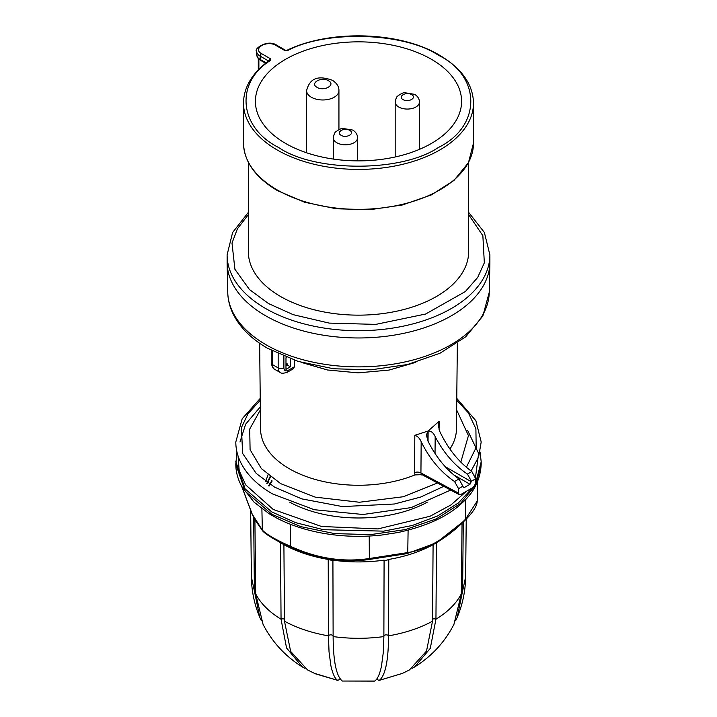 <?xml version="1.0" encoding="UTF-8"?>
<svg xmlns="http://www.w3.org/2000/svg" width="717" height="717" viewBox="0 0 717 717"><rect width="100%" height="100%" fill="white"/><g stroke="black" fill="none" stroke-linecap="round" stroke-linejoin="round"><path stroke-width="1.08" d="M287.75 50.495L284.515 50.396L275.884 45.413C267.074 39.856 251.972 48.577 261.597 53.658L270.219 58.642L270.399 60.515C234.952 82.392 238.636 127.474 278.599 147.487C314.7 172.259 401.466 172.564 438.401 147.487C481.833 126.165 481.313 76.074 438.401 55.227C403.725 32.157 325.652 30.033 287.75 50.495A2.026 1.031 -114.9 0 0 286.899 50.307C330.385 29.28 400.068 31.458 439.404 55.128C461.569 68.223 472.933 84.176 473.516 103.006A115.016 66.403 0 0 1 402.515 164.354A115.016 66.403 0 0 1 277.174 149.961A115.016 66.403 0 0 1 243.484 103.006L243.484 142.952A115.016 66.403 0 0 0 277.174 189.906A115.016 66.403 0 0 0 402.515 204.3A115.016 66.403 0 0 0 473.516 142.952L473.516 103.006M285.608 59.278A103.087 59.52 180 0 1 398.24 46.444A103.087 59.52 180 0 1 461.587 101.724A103.087 59.52 180 0 1 431.392 143.445A103.087 59.52 180 0 1 319.343 156.414A103.087 59.52 180 0 1 255.413 101.724A103.087 59.52 180 0 1 285.608 59.278M248.333 162.293L248.333 251.55A110.167 63.598 0 0 0 280.607 296.524A110.167 63.598 0 0 0 400.66 310.309A110.167 63.598 0 0 0 468.667 251.55L468.667 162.284M489.89 254.849A131.39 75.859 0 0 1 408.78 324.926A131.39 75.859 0 0 1 265.595 308.489A131.39 75.859 0 0 1 227.11 254.849L227.11 262.108A131.39 75.859 0 0 0 265.595 315.749A131.39 75.859 0 0 0 408.78 332.195A131.39 75.859 0 0 0 489.89 262.108L489.89 254.849L484.369 232.46L468.667 212.393M465.817 499.274L465.387 519.888L436.124 542.921L406.924 553.641L370.008 559.35C343.398 563.365 316.78 559.242 290.143 546.999L272.998 538.377L262.816 531.136L254.849 519.664L252.106 514.197L241.71 486.368M283.86 544.642L272.998 538.377C267.737 535.249 264.448 532.928 263.121 531.396L262.332 530.078C266.625 534.524 276 539.937 290.457 546.309L290.143 546.999M340.458 679.25L337.662 680.316C334.964 678.739 332.697 673.855 330.878 665.672L329.04 651.914L328.44 635.854C311.752 632.95 297.107 628.065 284.488 621.2L283.905 544.651A107.944 62.325 0 0 0 328.225 559.421L332.285 560.524L332.912 560.147A107.944 62.325 0 0 0 384.088 560.147C384.877 560.703 386.436 560.461 388.775 559.421A107.944 62.325 0 0 0 433.095 544.651L436.124 542.921C446.548 536.71 456.344 529.012 465.503 519.816C473.175 512.153 477.074 505.888 477.208 501.049L477.63 481.519M332.912 560.147L333.127 636.579C350.039 638.874 366.961 638.874 383.873 636.579L384.088 560.147M254.911 519.78L255.682 593.846C260.621 603.427 269.081 611.888 281.055 619.219L280.472 542.67M427.296 502.178A100.147 57.817 180 0 1 289.704 502.178M271.967 481.421L269 486.108M268.678 485.732L271.958 480.444M270.533 476.904L267.047 483.733M266.805 483.41L270.112 476.581M268.006 474.878L265.756 481.286M481.197 464.123L475.909 484.683L460.52 503.477L436.339 518.884L405.455 529.567L370.528 534.622L334.561 533.6L300.665 526.601L271.743 514.214L245.142 491.235L235.803 464.123C235.83 471.804 237.811 479.252 241.763 486.467L254.015 502.124L269.126 513.722L276.637 518.024C289.722 524.853 304.608 529.827 321.288 532.955C341.068 536.576 361.144 537.284 381.525 535.052L397.836 532.543C426.902 526.215 448.501 516.186 462.626 502.465C474.242 492.041 480.426 479.261 481.197 464.123L481.197 461.811L475.703 482.765M370.008 559.35L369.345 558.516L407.758 552.574C426.893 549.536 446.144 538.422 465.512 519.233L477.208 501.049M408.107 530.213L407.758 552.574L406.924 553.641M463.29 521.958L462.582 591.14L465.629 576.835L466.238 519.081M436.528 542.67L435.945 619.219C447.919 611.888 456.379 603.427 461.318 593.846L462.053 523.132M388.775 559.421L388.56 635.854C405.248 632.95 419.893 628.065 432.512 621.2L433.095 544.651M328.44 635.854L328.225 559.421M261.364 620.77L259.733 617.185C254.329 604.243 251.542 590.79 251.371 576.835L254.418 591.14L253.657 517.396M462.582 591.14L457.267 617.185L455.636 620.77M435.945 619.219L430.272 648.374L414.614 666.953C431.643 656.36 444.755 642.154 453.951 624.346L461.318 593.846M414.614 666.953L412.024 668.396M388.56 635.854C388.399 660.76 385.325 675.584 379.338 680.316L402.434 673.397L409.47 669.92L426.516 651.063L432.512 621.2M402.434 673.397L379.105 680.415L376.542 679.25M374.355 681.15L374.65 681.042C377.357 679.456 379.616 674.58 381.435 666.398L383.272 652.64L383.873 636.579M333.127 636.579C333.288 661.486 336.363 676.31 342.35 681.042L374.65 681.042M342.35 681.042L374.408 681.141M284.488 621.2L290.636 651.377L307.53 669.92L314.566 673.397L337.662 680.316M304.976 668.396L302.386 666.953L286.549 647.971L281.055 619.219M255.682 593.846L263.049 624.337C272.245 642.154 285.357 656.36 302.386 666.953M259.733 617.185L254.418 591.14M421.865 474.278L421.408 474.421L420.933 472.942A5.055 2.94 0.5 0 0 414.534 472.611L414.982 474.914L422.026 474.645M294.346 360.194L294.4 366.79L293.513 368.663L287.338 372.231A4.042 2.33 -120 0 0 288.18 370.375C285.59 371.558 284.165 370.734 283.887 367.902L283.887 356.286M458.548 488.662L454.56 481.51C440.785 472.162 429.653 458.907 421.175 441.744C419.705 438.275 417.59 436.133 414.82 435.318L427.95 431.069L426.454 434.968L427.843 440.847C435.972 457.168 446.359 469.868 458.988 478.956L462.841 486.189L458.548 488.662L458.548 493.171L459.247 494.667L460.834 494.488L473.417 487.228L475.703 483.267L475.703 478.768L471.849 471.526L467.43 474.08C454.345 465.252 443.599 452.768 435.174 436.608C433.489 432.817 431.141 430.935 428.13 430.971L439.145 421.273L438.221 424.867L439.611 431.096C447.793 448.439 458.539 461.909 471.849 471.526M489.881 263.049A131.39 75.859 180 0 1 408.027 332.374A131.39 75.859 180 0 1 265.595 315.749A131.39 75.859 180 0 1 227.119 263.049L227.746 292.321A130.763 75.491 180 0 0 266.034 344.769A130.763 75.491 180 0 0 407.794 361.305A130.763 75.491 180 0 0 489.254 292.321L489.881 263.049M286.621 357.389L285.984 357.756L285.984 369.363L290.376 366.826L290.376 358.805M475.703 478.768L471.419 481.241L469.985 484.262L453.592 474.788M471.419 481.241L467.43 474.08M462.841 486.673L464.266 487.56L463.245 487.65L462.841 486.189M421.103 475.093L421.587 474.448M285.984 363.169L287.49 364.039L287.49 365.168L290.376 366.826M285.984 366.037L287.49 365.168M285.984 364.908L287.49 364.039M464.266 487.56L469.985 484.262M357.55 160.877L357.55 137.789A12.126 7 180 0 1 350.066 144.26A12.126 7 180 0 1 336.847 142.746A12.126 7 180 0 1 333.288 137.789L333.288 159.066M349.708 130.369C355.542 133.461 346.356 138.614 341.131 135.316C335.439 132.251 344.33 127.034 349.708 130.369M419.436 149.36L419.436 102.056A12.126 7 180 0 1 411.952 108.527A12.126 7 180 0 1 398.733 107.012A12.126 7 180 0 1 395.184 102.056L395.184 156.978M411.603 94.635C417.437 97.727 408.251 102.881 403.026 99.582C397.326 96.517 406.216 91.301 411.603 94.635M256.614 54.492A12.126 7 0 0 0 260.163 59.439A2.026 1.165 -60 0 0 260.585 60.362L257.797 57.943L256.614 54.492L256.614 51.185A12.126 7 0 0 0 260.163 56.141A2.026 1.165 -60 0 1 261.597 53.658M275.884 45.413A2.026 1.165 -60 0 1 276.896 45.314C267.495 38.61 253.28 49.401 256.614 51.185M284.515 50.396A2.026 1.165 -60 0 1 285.527 50.289L276.896 45.314M270.399 60.515A2.026 1.291 -125.7 0 0 269.216 60.524C252.402 72.784 243.825 86.954 243.484 103.006M270.219 58.642A2.026 1.165 120 0 0 268.812 60.811M266.106 62.863L260.163 59.439L260.163 56.141L268.57 60.99M258.882 69.298L258.882 59.144M468.667 214.67L482.864 235.732L484.333 262.825L477.692 277.434L465.36 291.541L425.629 314.028L375.744 324.389L329.193 323.098L293.235 314.682L268.454 303.533L249.453 289.525L234.916 269.287L232.003 243.072L237.444 228.732L248.333 214.67M472.781 487.596L458.324 503.002L437.764 515.881L412.356 525.462L383.649 531.145L323.475 529.702L295.691 522.666L271.743 511.902L245.142 488.922L235.803 461.569M333.118 635.907A2.429 1.416 -0.2 0 0 332.491 635.262A2.429 1.416 -0.2 0 0 328.44 635.889M466.543 491.199L450.921 504.956L430.119 516.231L377.958 528.922L321.503 526.475L273.168 509.428L245.653 484.844L239.191 470.612L238.053 455.922M467.627 430.424L478.606 453.413L475.514 477.19M369.219 536.056L369.345 558.516C343.093 562.495 316.797 558.426 290.457 546.309L290.331 524.244M261.893 508.774L262.332 530.078L252.232 514.197L241.853 486.646M462.582 591.175A2.429 1.407 0.6 0 0 461.354 591.167M435.945 619.255A2.429 1.416 0.4 0 0 432.53 619.255M388.56 635.889A2.429 1.416 0.2 0 0 386.203 634.85A2.429 1.416 0.2 0 0 383.882 635.907M284.461 619.246A2.429 1.416 -0.4 0 0 281.055 619.255M255.646 591.167A2.429 1.407 -0.6 0 0 254.418 591.175M338.935 129.625L338.935 90.629A16.168 9.339 180 0 1 328.96 99.26A16.168 9.339 180 0 1 311.33 97.234A16.168 9.339 180 0 1 306.598 90.629L306.598 152.784M328.485 80.725C336.148 84.785 324.147 91.785 317.048 87.331C309.35 83.289 321.512 76.244 328.485 80.725M449.9 449.03A97.942 56.544 0 0 0 456.442 429.071L457.356 343.255M456.639 409.936L468.443 435.631L460.816 462.142M437.487 482.962L403.42 496.72L359.432 502.25L315.202 497.132L280.67 483.643L261.391 468.622L250.09 449.693L249.704 429.08L260.361 409.936M259.644 343.255L260.558 429.071A97.942 56.544 0 0 0 289.247 468.703A97.942 56.544 0 0 0 414.982 474.914M260.325 406.835L245.626 424.195L239.989 442.004M443.769 486.341L420.61 497.078L394.368 504.006L342.493 506.587L301.723 498.862L274.602 487.148L256.229 473.444L242.624 453.44L241.423 427.574L248.064 413.655L260.253 400.292M415.797 362.336L388.981 370.089L358.088 372.858L327.445 369.981L301.203 362.336M414.534 472.611L414.82 435.318M427.95 431.069L427.879 440.919M456.747 400.292L468.362 412.831L475.891 428.73L476.187 447.444L466.346 467.269M428.049 441.269L428.13 430.971M439.145 421.273L439.082 429.788M435.04 453.52L435.174 436.608M458.988 478.956L454.56 481.51M458.548 493.171L420.933 472.942L421.175 441.744M294.4 366.79L288.18 370.375M445.158 466.624L471.419 481.779M274.548 369.228L280.266 372.526A10.11 5.835 -60 0 1 278.169 367.902L272.46 364.603A10.11 5.835 120 0 0 274.548 369.228C273.132 368.825 272.048 366.728 271.268 362.954A4.042 2.33 0 0 0 272.46 364.603L272.46 350.963M278.169 353.777L278.169 367.902A4.042 2.33 0 0 0 283.887 367.902M357.55 137.789C357.469 134.563 355.865 131.982 352.737 130.064L342.762 128.442C341.301 128.343 338.998 129.454 335.861 131.776C334.893 132.089 334.032 134.097 333.288 137.789M419.436 102.056C419.364 98.829 417.76 96.257 414.632 94.33L404.648 92.708C403.187 92.61 400.893 93.721 397.756 96.042C396.779 96.356 395.927 98.363 395.184 102.056M473.516 142.952L468.488 162.625L453.969 180.442L431.311 194.934L402.452 204.963L369.847 209.714L336.264 208.772L304.591 202.239L277.506 190.641C255.386 177.556 244.04 161.657 243.484 142.952M285.527 50.289L286.899 50.307M258.29 69.907L258.29 58.552M260.585 60.362L265.604 63.266M227.11 254.849L232.604 232.523L248.333 212.393M481.197 461.811L480.049 451.988M235.803 464.123L236.951 451.988M283.896 544.669L272.998 538.377M251.371 576.835L250.672 511.006M465.629 576.835C465.45 590.808 462.671 604.261 457.267 617.185M337.85 680.406L315.65 673.881M338.935 90.629C339.078 86.739 336.945 83.306 332.527 80.331C319.45 75.644 310.031 76.979 306.598 90.629M260.235 398.383L242.167 418.8L235.803 442.004C235.821 449.2 237.551 456.2 240.975 462.994C247.195 475.03 257.726 485.355 272.577 493.95L314.207 509.706L363.035 514.501L411.119 507.609L450.679 490.061M489.254 292.321L482.846 315.982L465.763 336.757L439.951 353.248L407.534 364.523L371.101 369.82L333.638 368.771L298.209 361.44L267.71 348.354C252.052 339.329 240.76 328.332 233.832 315.363C229.978 307.96 227.943 300.28 227.746 292.321M456.765 398.383L475.891 420.762L481.197 442.004L478.624 456.899L471.105 470.997M280.266 372.526C281.297 373.539 283.654 373.44 287.338 372.231M271.268 350.335L271.268 362.954M459.247 494.667L421.865 474.564"/></g></svg>
